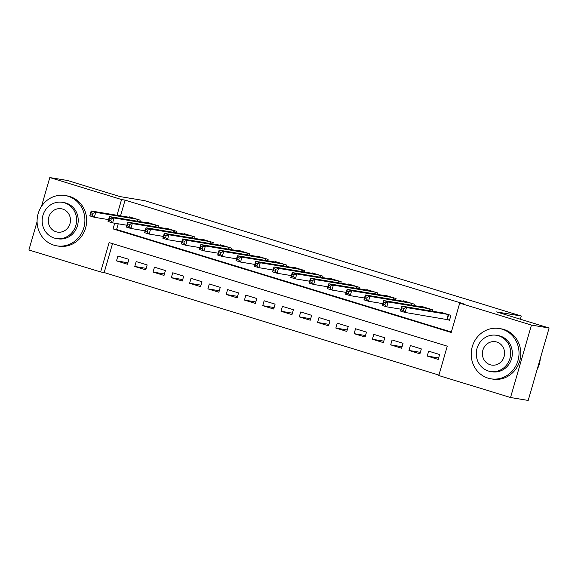 <?xml version="1.0" encoding="UTF-8"?>
<svg xmlns="http://www.w3.org/2000/svg" width="578" height="578" viewBox="0 0 578 578"><rect width="100%" height="100%" fill="white"/><g stroke="black" fill="none" stroke-linecap="round" stroke-linejoin="round"><path stroke-width="0.87" d="M41.464 206.462L49.802 177.562L67.46 180.488L120.007 196.585L144.724 200.682L521.262 316.014L496.545 311.918L549.1 328.008L528.198 400.438L510.54 397.512L438.796 375.541L447.271 346.179L109.119 242.601L100.644 271.963L28.9 249.992L37.086 221.634M112.515 243.641L104.177 272.549L438.933 375.079M104.177 272.549L100.644 271.963M139.768 221.605L140.172 220.189L129.212 216.829L129.082 217.263M158.047 227.197L158.451 225.788L147.484 222.429L147.361 222.862M176.326 232.797L176.731 231.388L165.763 228.028L165.64 228.462M194.605 238.396L195.01 236.987L184.042 233.628L183.92 234.061M212.885 243.995L213.289 242.587L202.322 239.227L202.199 239.653M231.164 249.595L231.568 248.186L220.601 244.826L220.478 245.253M249.443 255.194L249.848 253.785L238.88 250.426L238.757 250.852M267.722 260.794L268.127 259.385L257.159 256.025L257.037 256.451M285.994 266.393L286.406 264.984L275.439 261.624L275.316 262.051M304.274 271.992L304.685 270.576L293.718 267.224L293.595 267.65M322.553 277.584L322.965 276.176L311.997 272.816L311.874 273.25M340.832 283.184L341.244 281.775L330.276 278.415L330.146 278.849M359.111 288.783L359.516 287.374L348.556 284.015L348.426 284.448M377.391 294.383L377.795 292.974L366.828 289.614L366.705 290.04M395.67 299.982L396.075 298.573L385.107 295.214L384.984 295.64M413.949 305.581L414.354 304.173L403.386 300.813L403.263 301.239M432.228 311.181L432.633 309.772L421.665 306.412L421.543 306.839M438.623 357.941L427.236 356.055L438.203 359.415L439.612 354.516L428.645 351.157L427.236 356.055M420.343 352.342L408.957 350.456L419.924 353.815L421.333 348.917L410.366 345.557L408.957 350.456M402.064 346.742L390.677 344.856L401.645 348.216L403.054 343.318L392.086 339.965L390.677 344.856M383.792 341.143L372.398 339.257L383.366 342.617L384.775 337.725L373.807 334.366L372.398 339.257M365.513 335.543L354.119 333.658L365.086 337.017L366.495 332.126L355.528 328.766L354.119 333.658M347.234 329.944L335.84 328.058L346.807 331.418L348.216 326.527L337.256 323.167L335.84 328.058M328.954 324.352L317.56 322.459L328.528 325.819L329.944 320.927L318.977 317.568L317.56 322.459M310.675 318.753L299.281 316.86L310.249 320.219L311.665 315.328L300.697 311.968L299.281 316.86M292.396 313.153L281.002 311.26L291.969 314.62L293.386 309.729L282.418 306.369L281.002 311.26M274.116 307.554L262.723 305.668L273.69 309.028L275.106 304.129L264.139 300.77L262.723 305.668M255.837 301.954L244.443 300.069L255.411 303.428L256.827 298.53L245.86 295.17L244.443 300.069M237.558 296.355L226.171 294.469L237.132 297.829L238.548 292.93L227.58 289.571L226.171 294.469M219.279 290.756L207.892 288.87L218.86 292.23L220.269 287.338L209.301 283.979L207.892 288.87M201 285.156L189.613 283.271L200.58 286.63L201.989 281.739L191.022 278.379L189.613 283.271M182.72 279.557L171.334 277.671L182.301 281.031L183.71 276.139L172.743 272.78L171.334 277.671M164.448 273.965L153.054 272.072L164.022 275.431L165.431 270.54L154.463 267.18L153.054 272.072M146.169 268.365L134.775 266.472L145.743 269.832L147.152 264.941L136.184 261.581L134.775 266.472M128.872 259.341L117.905 255.982L116.496 260.873L127.463 264.233L128.872 259.341M114.711 223.216L113.071 228.902L451.23 332.473L459.705 303.11L463.231 303.696L125.079 200.125L120.542 215.847M118.244 223.802L116.604 229.488L451.36 332.018M446.303 319.28L449.503 320.263L450.912 315.371L439.945 312.012L439.822 312.438M520.345 319.201L521.262 316.014M549.1 328.008L531.449 325.082L510.54 397.512M49.802 177.562L121.546 199.54L117.009 215.262M125.079 200.125L121.546 199.54M459.705 303.11L531.449 325.082M116.604 229.488L113.071 228.902M127.89 262.766L116.496 260.873M449.576 320.01L405.062 312.445L400.496 311.051L401.905 306.152L443.145 312.987M401.934 307.893L401.905 306.152L406.479 307.554L405.062 312.445L403.198 310.408L403.762 308.45L401.934 307.893L401.37 309.851L403.198 310.408M447.712 314.389L406.479 307.554L403.762 308.45M400.496 311.051L401.37 309.851M537.121 369.508A25.49 23.871 -80.6 0 0 540.285 358.541M488.049 378.135A25.49 23.871 -80.6 0 0 490.946 378.821A25.49 23.871 -80.6 0 0 518.358 359.133A25.49 23.871 -80.6 0 0 502.174 329.2A25.49 23.871 -80.6 0 0 499.284 328.521A25.49 23.871 -80.6 0 0 471.872 348.209A25.49 23.871 -80.6 0 0 488.049 378.135M490.946 378.821L492.709 379.11A25.49 23.871 -80.6 0 0 520.121 359.422A25.49 23.871 -80.6 0 0 503.944 329.496A25.49 23.871 -80.6 0 0 501.047 328.81L499.284 328.521M496.495 335.291L498.113 335.565A18.352 17.188 99.4 0 1 500.201 336.049A18.352 17.188 99.4 0 1 511.848 357.601A18.352 17.188 99.4 0 1 492.116 371.777L490.491 371.51A18.352 17.188 -80.6 0 0 510.23 357.334A18.352 17.188 -80.6 0 0 498.576 335.782A18.352 17.188 -80.6 0 0 496.495 335.291A18.352 17.188 -80.6 0 0 476.756 349.466A18.352 17.188 -80.6 0 0 488.403 371.018A18.352 17.188 -80.6 0 0 490.491 371.51M496.769 342.046A11.827 11.076 -80.6 0 0 495.425 341.728A11.827 11.076 -80.6 0 0 482.702 350.868A11.827 11.076 -80.6 0 0 490.216 364.754A11.827 11.076 -80.6 0 0 491.56 365.072A11.827 11.076 -80.6 0 0 504.276 355.932A11.827 11.076 -80.6 0 0 496.769 342.046M53.935 245.173A25.49 23.871 -80.6 0 0 56.832 245.852A25.49 23.871 -80.6 0 0 84.243 226.164A25.49 23.871 -80.6 0 0 68.059 196.231A25.49 23.871 -80.6 0 0 65.162 195.552A25.49 23.871 -80.6 0 0 37.751 215.24A25.49 23.871 -80.6 0 0 53.935 245.173M56.832 245.852L58.595 246.141A25.49 23.871 -80.6 0 0 86.006 226.453A25.49 23.871 -80.6 0 0 69.822 196.527A25.49 23.871 -80.6 0 0 66.932 195.848L65.162 195.552M62.373 202.329L63.999 202.596A18.352 17.188 99.4 0 1 66.08 203.088A18.352 17.188 99.4 0 1 77.734 224.632A18.352 17.188 99.4 0 1 57.995 238.808L56.369 238.541A18.352 17.188 -80.6 0 0 76.108 224.365A18.352 17.188 -80.6 0 0 64.454 202.813A18.352 17.188 -80.6 0 0 62.373 202.329A18.352 17.188 -80.6 0 0 42.635 216.504A18.352 17.188 -80.6 0 0 54.289 238.049A18.352 17.188 -80.6 0 0 56.369 238.541M62.648 209.077A11.827 11.076 -80.6 0 0 61.304 208.766A11.827 11.076 -80.6 0 0 48.588 217.899A11.827 11.076 -80.6 0 0 56.095 231.785A11.827 11.076 -80.6 0 0 57.439 232.103A11.827 11.076 -80.6 0 0 70.155 222.971A11.827 11.076 -80.6 0 0 62.648 209.077M401.024 309.208L386.783 306.846L382.217 305.451L383.633 300.553L424.866 307.388M383.662 302.294L383.633 300.553L388.199 301.954L386.783 306.846L384.919 304.808L385.49 302.85L383.662 302.294L383.091 304.252L384.919 304.808M429.432 308.789L388.199 301.954L385.49 302.85M382.217 305.451L383.091 304.252M382.744 303.609L368.511 301.254L363.938 299.852L365.354 294.961L406.587 301.788M365.383 296.695L365.354 294.961L369.92 296.355L368.511 301.254L366.64 299.209L367.211 297.251L365.383 296.695L364.812 298.653L366.64 299.209M411.153 303.19L369.92 296.355L367.211 297.251M363.938 299.852L364.812 298.653M364.472 298.01L350.232 295.654L345.658 294.253L347.075 289.361L388.308 296.196M347.103 291.095L347.075 289.361L351.641 290.756L350.232 295.654L348.368 293.61L348.931 291.652L347.103 291.095L346.54 293.053L348.368 293.61M392.881 297.591L351.641 290.756L348.931 291.652M345.658 294.253L346.54 293.053M346.193 292.41L331.953 290.055L327.379 288.653L328.795 283.762L370.028 290.597M328.824 285.496L328.795 283.762L333.361 285.156L331.953 290.055L330.089 288.01L330.652 286.059L328.824 285.496L328.261 287.454L330.089 288.01M374.602 291.991L333.361 285.156L330.652 286.059M327.379 288.653L328.261 287.454M327.914 286.818L313.673 284.455L309.1 283.054L310.516 278.163L351.749 284.997M310.545 279.897L310.516 278.163L315.082 279.564L313.673 284.455L311.809 282.418L312.373 280.46L310.545 279.897L309.981 281.854L311.809 282.418M356.323 286.399L315.082 279.564L312.373 280.46M309.1 283.054L309.981 281.854M309.635 281.219L295.394 278.856L290.821 277.454L292.237 272.563L333.47 279.398M292.266 274.297L292.237 272.563L296.803 273.965L295.394 278.856L293.53 276.819L294.094 274.861L292.266 274.297L291.702 276.255L293.53 276.819M338.043 280.8L296.803 273.965L294.094 274.861M290.821 277.454L291.702 276.255M291.355 275.619L277.115 273.257L272.549 271.855L273.958 266.964L315.191 273.799M273.986 268.698L273.958 266.964L278.524 268.365L277.115 273.257L275.251 271.219L275.814 269.261L273.986 268.698L273.423 270.656L275.251 271.219M319.764 275.2L278.524 268.365L275.814 269.261M272.549 271.855L273.423 270.656M273.076 270.02L258.836 267.657L254.269 266.263L255.678 261.364L296.919 268.199M255.707 263.098L255.678 261.364L260.252 262.766L258.836 267.657L256.972 265.62L257.535 263.662L255.707 263.098L255.144 265.056L256.972 265.62M301.485 269.601L260.252 262.766L257.535 263.662M254.269 266.263L255.144 265.056M254.797 264.421L240.556 262.058L235.99 260.664L237.399 255.765L278.639 262.6M237.428 257.506L237.399 255.765L241.972 257.167L240.556 262.058L238.692 260.021L239.256 258.063L237.428 257.506L236.864 259.457L238.692 260.021M283.206 264.002L241.972 257.167L239.256 258.063M235.99 260.664L236.864 259.457M236.518 258.821L222.277 256.459L217.711 255.064L219.12 250.166L260.36 257M219.149 251.907L219.12 250.166L223.693 251.567L222.277 256.459L220.413 254.421L220.977 252.463L219.149 251.907L218.585 253.865L220.413 254.421M264.926 258.402L223.693 251.567L220.977 252.463M217.711 255.064L218.585 253.865M218.238 253.222L203.998 250.866L199.432 249.465L200.841 244.573L242.081 251.401M200.869 246.307L200.841 244.573L205.414 245.968L203.998 250.866L202.134 248.822L202.697 246.864L200.869 246.307L200.306 248.265L202.134 248.822M246.647 252.803L205.414 245.968L202.697 246.864M199.432 249.465L200.306 248.265M199.959 247.622L185.719 245.267L181.152 243.865L182.561 238.974L223.802 245.809M182.59 240.708L182.561 238.974L187.135 240.369L185.719 245.267L183.855 243.222L184.418 241.264L182.59 240.708L182.027 242.666L183.855 243.222M228.368 247.203L187.135 240.369L184.418 241.264M181.152 243.865L182.027 242.666M181.68 242.023L167.439 239.668L162.873 238.266L164.289 233.375L205.522 240.21M164.318 235.109L164.289 233.375L168.855 234.769L167.439 239.668L165.575 237.623L166.146 235.665L164.318 235.109L163.747 237.067L165.575 237.623M210.089 241.604L168.855 234.769L166.146 235.665M162.873 238.266L163.747 237.067M163.401 236.431L149.167 234.068L144.594 232.667L146.01 227.775L187.243 234.61M146.039 229.509L146.01 227.775L150.576 229.177L149.167 234.068L147.296 232.031L147.867 230.073L146.039 229.509L145.468 231.467L147.296 232.031M191.809 236.005L150.576 229.177L147.867 230.073M144.594 232.667L145.468 231.467M145.129 230.832L130.888 228.469L126.315 227.067L127.731 222.176L168.964 229.011M127.76 223.91L127.731 222.176L132.297 223.578L130.888 228.469L129.024 226.431L129.588 224.474L127.76 223.91L127.196 225.868L129.024 226.431M173.537 230.412L132.297 223.578L129.588 224.474M126.315 227.067L127.196 225.868M126.849 225.232L112.609 222.87L108.035 221.468L109.452 216.577L150.685 223.411M109.48 218.311L109.452 216.577L114.018 217.978L112.609 222.87L110.745 220.832L111.308 218.874L109.48 218.311L108.917 220.269L110.745 220.832M155.258 224.813L114.018 217.978L111.308 218.874M108.035 221.468L108.917 220.269M108.57 219.633L94.33 217.27L89.756 215.876L91.172 210.977L132.405 217.812M91.201 212.711L91.172 210.977L95.738 212.379L94.33 217.27L92.466 215.233L93.029 213.275L91.201 212.711L90.638 214.669L92.466 215.233M136.979 219.214L95.738 212.379L93.029 213.275M89.756 215.876L90.638 214.669M448.644 314.67L447.264 319.461M448.261 314.555L446.866 319.374M430.364 309.071L429.873 310.791M429.981 308.955L429.468 310.726M412.085 303.479L411.594 305.191M411.702 303.356L411.189 305.126M393.806 297.88L393.315 299.592M393.423 297.757L392.91 299.527M375.527 292.28L375.035 293.992M375.144 292.157L374.631 293.927M357.247 286.681L356.756 288.393M356.864 286.565L356.351 288.328M338.975 281.081L338.477 282.794M338.585 280.966L338.079 282.729M320.696 275.482L320.198 277.194M320.306 275.366L319.8 277.129M302.417 269.883L301.918 271.602M302.027 269.767L301.521 271.53M284.138 264.283L283.639 266.003M283.747 264.168L283.242 265.931M265.858 258.684L265.36 260.403M265.468 258.568L264.962 260.338M247.579 253.092L247.081 254.804M247.189 252.969L246.683 254.739M229.3 247.492L228.809 249.205M228.917 247.37L228.404 249.14M211.021 241.893L210.529 243.605M210.638 241.77L210.125 243.54M192.741 236.294L192.25 238.006M192.358 236.178L191.845 237.941M174.462 230.694L173.971 232.407M174.079 230.579L173.566 232.342M156.183 225.095L155.692 226.807M155.8 224.979L155.287 226.742M137.904 219.496L137.412 221.208M137.521 219.38L137.008 221.143"/></g></svg>
